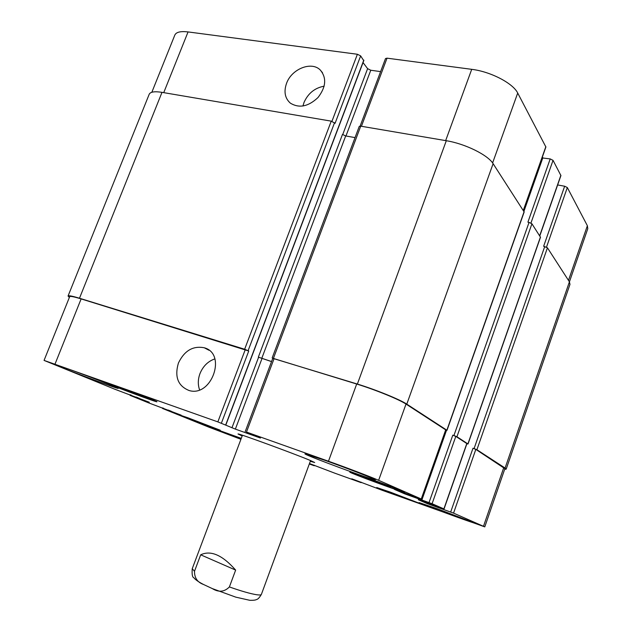 <?xml version="1.0" encoding="UTF-8"?>
<svg xmlns="http://www.w3.org/2000/svg" width="632" height="632" viewBox="0 0 632 632"><rect width="100%" height="100%" fill="white"/><g stroke="black" fill="none" stroke-linecap="round" stroke-linejoin="round"><path stroke-width="0.95" d="M235.649 570.096L229.392 586.938C224.376 591.987 218.688 592.539 212.312 588.59L203.465 584.458C197.421 582.285 194.435 577.893 194.498 571.288L200.692 554.809L235.649 570.096C222.425 555.078 210.772 549.99 200.692 554.809M242.182 435.969L238.059 434.026C235.839 432.312 294.923 453.926 310.581 460.586L314.697 462.529L310.304 461.305M286.541 83.353C291.526 69.078 311.228 61.004 320.148 69.876C326.807 77.744 326.096 86.955 318.014 97.518C308.321 106.65 299.078 108.507 290.286 103.087C284.921 98.229 283.673 91.648 286.541 83.353M324.177 86.173C314.791 87.895 308.053 93.354 303.968 102.558L302.941 106.042M178.398 363.092C184.362 350.673 193.005 345.57 204.31 347.79C227.014 353.786 211.673 397.449 189.126 390.529C177.987 386.026 174.408 376.877 178.398 363.092M214.848 358.897C207.999 361.291 203.046 366.173 200.004 373.536C197.911 379.208 197.769 384.643 199.578 389.833M541.861 158.703L523.43 210.63L545.898 147.003L517.711 93.046C513.066 83.29 490.598 71.59 471.717 69.33L387.029 58.168L385.512 58.555L360.114 126.1M539.768 235.918L560.924 175.578L553.039 160.338L550.203 158.916L542.201 157.929M539.791 235.957L557.645 184.947L564.653 186.227L567.323 187.546L587.373 225.719L587.784 228.689L569.424 281.848L547.438 247.807L543.639 246.29L564.653 186.227M363.653 60.53L360.643 55.893L357.396 54.257L188.06 31.924C180.602 31.047 176.194 32.09 174.827 35.068L151.838 92.264M380.606 71.614L370.771 70.239L367.611 68.659L363.045 62.584M378.971 482.461L390.434 486.924L388.514 486.593L364.143 477.523L378.971 482.461M375.471 481.932L375.7 481.292M400.23 495.978L407.474 499.043L388.048 491.815L400.23 495.978M396.959 495.251L397.101 494.856M198.835 422.002L209.081 426.15L190.414 419.206L198.835 422.002M129.181 391.003L143.314 396.785L120.127 388.159L118.287 387.124L129.181 391.003M132.546 392.946L132.76 392.385M188.455 418.005L179.685 415.066C178.761 415.248 219.794 430.566 219.162 429.807L188.455 418.005M187.815 417.744L220.284 430.226C220.947 431.024 177.592 414.837 178.548 414.639L187.815 417.744M390.758 492.312L377.904 487.967C376.862 488.149 419.932 504.06 419.364 503.277L390.758 492.312M390.3 492.115L420.557 503.72C421.141 504.534 375.629 487.722 376.719 487.533L390.3 492.115M366.837 477.713L351.297 472.61C349.994 473.02 403.832 492.905 403.24 491.791C404.164 491.657 383.292 483.575 366.837 477.713M366.228 477.452C383.64 483.654 405.72 492.202 404.733 492.336C405.333 493.513 348.461 472.507 349.82 472.065L366.228 477.452M115.656 385.765L106.097 382.66C104.999 383.055 156.254 402.3 155.512 401.225C156.712 401.186 130.998 391.2 115.656 385.765M114.763 385.402C130.998 391.145 158.198 401.715 156.91 401.747C157.684 402.884 103.537 382.55 104.675 382.131L114.763 385.402M309.483 463.54L334.628 473.115L361.062 482.635L351.779 478.795L382.463 490.385L484.776 526.875L453.555 513.113L427.382 503.664L418.289 499.73L444.019 508.95L432.091 503.72L404.693 493.845L394.51 489.445L421.41 499.059L378.631 480.32C371.292 477.065 346.715 467.704 328.474 461.234L246.472 432.059L260.447 438.047L235.365 429.112L217.85 421.884L44.058 360.406L114.368 389.051L149.278 402.252L130.097 395.379L148.228 402.71L181.171 415.161L162.519 408.462L209.002 427.216L240.934 439.295M309.317 463.983L314.238 465.737L309.38 463.817M240.99 439.153L207.825 426.339L241.282 438.363M437.463 508.807L474.64 523.051C475.256 524.054 417.728 502.867 419.103 502.606L437.463 508.807M324.674 460.238C347.118 468.194 376.719 479.696 375.321 479.878C375.945 481.402 303.344 454.527 304.972 453.839L324.674 460.238M67.482 368.701C86.379 375.384 119.851 388.38 118.224 388.356C119.156 389.644 55.458 365.683 56.659 365.178L67.482 368.701M245.192 431.648L272.795 358.265L356.693 384.027C375.076 389.636 399.227 399.479 406.013 404.061L445.844 429.965L421.41 499.059M355.042 137.602L345.688 135.951L342.481 134.419L258.346 357.127L271.539 361.599M44.058 360.406L69.67 296.685C70.128 295.974 73.944 296.708 81.125 298.904L248.747 351.005L221.374 423.219M544.729 246.527L474.071 448.594L472.989 448.246L475.825 449.384L504.889 468.652L484.776 526.875M453.918 435.535L456.936 436.744L468.02 443.996L540.502 237.229L531.923 223.775L529.047 222.401L453.918 435.535L452.796 435.172L455.806 436.388L466.922 443.64L444.019 508.95M69.346 297.498L68.051 296.037C68.509 295.326 72.317 296.06 79.482 298.241L244.639 349.243L248.747 351.005M258.346 357.127L271.562 361.543M272.763 358.336L357.372 384.058C375.795 389.683 399.993 399.543 406.779 404.132L446.863 430.195L445.789 430.116M468.02 443.996L466.874 443.775L443.838 509.566M474.071 448.594L476.907 449.731L505.087 468.051L506.169 469.165L504.652 469.339M446.998 430.337L524.173 211.981L493.11 163.672C487.999 155.037 465.113 143.725 446.303 140.723L360.73 126.163L359.252 126.408L272.171 357.91M529.047 222.401L527.902 222.164L550.203 158.916M360.643 55.893L335.071 123.327L331.247 121.147L161.99 92.351C154.619 91.182 150.345 91.83 149.184 94.294L68.051 296.037M506.169 469.165L569.977 284.376L569.416 281.833L505.087 468.051M310.565 460.578L261.387 594.388C261.135 595.02 259.618 595.139 256.821 594.759C250.604 593.796 241.463 591.189 229.392 586.938M194.498 571.288L192.246 568.682C191.812 574.291 192.357 577.324 193.882 577.774C195.391 579.718 198.566 581.938 203.409 584.426M274.122 358.518L246.472 432.059M261.964 358.62L235.365 429.112M258.591 357.262L231.944 427.809M338.31 127.466L252.776 353.399M252.816 353.296L225.663 425.012M245.279 349.607L217.85 421.884M81.125 298.904L55.063 363.977M131.132 395.04L130.895 395.648M163.538 408.193L163.333 408.73M314.199 465.239L314.049 465.65M361.054 482.137L360.904 482.564M503.791 467.538L483.512 526.219M475.825 449.384L453.555 513.113M472.989 448.246L450.679 512.023M443.49 508.792L443.293 509.376M427.611 503.017L427.382 503.664M430.487 504.052L430.242 504.747M466.811 443.53L443.893 508.879M455.806 436.388L432.091 503.72M452.796 435.172L429.033 502.558M446.508 430.305L421.876 499.991M404.954 493.118L404.693 493.845M408.011 494.208L407.735 494.998M445.71 429.831L421.26 498.98M406.013 404.061L378.631 480.32M356.693 384.027L328.474 461.234M361.425 126.281L387.029 58.168M345.957 135.999L370.771 70.239M342.694 134.624L367.611 68.659M338.436 127.127L363.803 60.119M331.942 121.305L357.396 54.257M163.735 92.643L188.06 31.924M568.476 280.379L587.373 225.719M546.506 247.128L567.323 187.546M539.673 235.775L560.884 175.277M530.951 223.049L553.039 160.338M523.912 211.365L542.888 157.668M523.296 210.417L545.851 146.648M492.612 162.938L517.711 93.046M445.663 140.612L471.717 69.33M446.303 140.723L357.372 384.058M273.498 358.154L360.73 126.163M493.11 163.672L406.779 404.132M524.11 211.673L446.863 430.195M445.821 430.123L421.173 499.825M531.923 223.775L456.936 436.744M540.447 236.976L467.909 443.885M443.324 508.736L443.103 509.368M547.438 247.807L476.907 449.731M168.531 410.042L168.341 410.531M169.589 410.468L169.408 410.934M170.134 410.697L169.961 411.156M171.193 411.124L171.019 411.558M136.251 396.983L136.046 397.496M137.365 397.433L137.176 397.923M137.974 397.678L137.784 398.168M139.087 398.136L138.914 398.595M161.99 92.351L79.482 298.241M331.247 121.147L244.639 349.243M334.541 122.727L248.107 350.649M345.688 135.951L261.719 358.486M261.387 594.388C259.436 597.643 257.856 599.341 256.632 599.476C255.668 600.116 253.408 600.4 249.838 600.313L235.791 597.145L212.542 588.676M242.451 435.251L192.246 568.682M322.518 72.727L320.148 69.876M208.995 350.262L204.31 347.79M225.814 425.083L363.874 60.388M130.097 395.379L130.334 394.755M162.519 408.462L162.74 407.901M314.238 465.737L314.396 465.31M361.062 482.635L361.22 482.2M542.185 157.795L523.478 210.693M445.884 430.139L421.26 499.786M443.443 508.776L443.237 509.36"/></g></svg>
